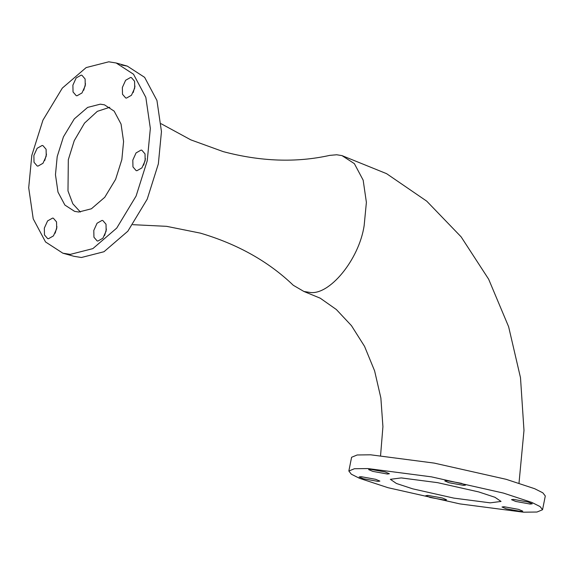 <?xml version="1.0" encoding="UTF-8"?>
<svg xmlns="http://www.w3.org/2000/svg" width="574" height="574" viewBox="0 0 574 574"><rect width="100%" height="100%" fill="white"/><g stroke="black" fill="none" stroke-linecap="round" stroke-linejoin="round"><path stroke-width="0.86" d="M132.831 224.678L166.553 226.328L200.369 233.13C237.579 244.129 268.553 261.507 293.3 285.285L303.904 291.47L309.207 292.317C328.981 296.342 359.209 259.577 364.167 225.46L366.391 202.349L363.163 180.157L354.366 163.64L341.989 155.611L336.687 154.765L329.72 155.382C296.227 162.829 260.725 161.574 223.221 151.622L190.798 139.855L161.136 123.733M80.396 212.028L72.833 203.799L67.99 190.941L68.32 159.701L74.247 140.659L84.514 123.123L97.322 111.349L109.763 107.281M56.97 226.752L55.161 233.202M44.327 228.129L44.478 234.924L47.649 238.605L48.446 238.734L53.425 235.914L56.69 228.71L56.539 221.908L53.368 218.228L52.571 218.098L47.592 220.918L44.327 228.129M106.434 229.062L104.626 235.505M93.792 230.439L93.942 237.234L97.121 240.915L97.91 241.044L102.89 238.224L106.161 231.013L106.011 224.219L102.832 220.538L102.036 220.409L97.063 223.229L93.792 230.439M145.452 158.733L143.643 165.183M132.809 160.11L132.96 166.905L136.131 170.593L136.928 170.715L141.907 167.902L145.172 160.691L145.021 153.897L141.85 150.209L141.053 150.087L136.074 152.899L132.809 160.11M134.998 86.107L133.197 92.55M122.355 87.485L122.506 94.28L125.684 97.96L126.481 98.089L131.453 95.27L134.725 88.059L134.574 81.264L131.396 77.583L130.599 77.454L125.627 80.274L122.355 87.485M85.533 83.797L83.725 90.247M72.891 85.174L73.041 91.969L76.213 95.657L77.009 95.779L81.989 92.966L85.253 85.756L85.103 78.961L81.931 75.273L81.135 75.151L76.155 77.964L72.891 85.174M46.516 154.126L44.707 160.569M33.873 155.504L34.024 162.298L37.202 165.979L37.992 166.108L42.971 163.289L46.243 156.078L46.092 149.283L42.914 145.602L42.117 145.473L37.145 148.293L33.873 155.504M57.206 156.587L55.463 174.711L57.988 192.103L64.891 205.062L74.591 211.354L78.746 212.021L91.402 208.785L104.755 197.291L115.611 179.346L121.846 159.601L123.582 141.484L121.057 124.084L114.154 111.126L104.454 104.834L100.299 104.174L87.643 107.403L74.29 118.897L63.441 136.842L57.206 156.587M147.238 160.785L150.345 128.433L145.832 97.365L133.512 74.233L116.185 62.996L108.766 61.805L86.172 67.574L62.322 88.102L42.95 120.153L31.814 155.403L28.7 187.763L33.22 218.83L45.54 241.963L62.86 253.191L70.286 254.382L92.88 248.614L116.73 228.086L136.103 196.043L147.238 160.785M62.86 253.191L73.974 256.313L81.4 257.504L103.994 251.728L127.844 231.2L147.217 199.156L158.352 163.899L161.459 131.546L156.946 100.479L144.626 77.347L127.299 66.11L121.609 65.049M412.72 488.84L453.819 498.11L490.16 502.846L501.045 501.439L494.953 497.278L478.68 491.918L437.582 482.655L401.24 477.912L390.356 479.319L396.44 483.48L412.72 488.84M363.328 478.745L377.85 481.371L379.888 481.105L375.697 479.319L361.175 476.693L359.137 476.958L363.328 478.745M430.019 497.443L444.541 500.069L446.579 499.803L442.389 498.017L427.867 495.398L425.829 495.656L430.019 497.443M506.211 508.794L520.726 511.412L522.771 511.154L518.573 509.368L504.058 506.742L502.013 507.007L506.211 508.794M515.703 501.439L530.218 504.065L532.263 503.8L528.066 502.013L513.551 499.387L511.506 499.653L515.703 501.439M449.012 482.741L463.527 485.367L465.571 485.102L461.374 483.315L446.859 480.689L444.814 480.955L449.012 482.741M372.82 471.39L387.342 474.016L389.387 473.751L385.19 471.971L370.668 469.345L368.63 469.604L372.82 471.39M503.412 493.073L431.49 476.858L367.891 468.563L354.423 468.728L348.849 471.024L351.317 474.189L359.503 478.307L387.988 487.692L459.91 503.9L523.51 512.195L536.977 512.03L542.552 509.734L540.077 506.569L531.897 502.451L503.412 493.073M542.552 509.734L545.3 495.979L542.825 492.815L534.645 488.696L506.16 479.312L434.238 463.103L370.639 454.809L357.172 454.974L351.597 457.27L348.849 471.024M380.576 455.491L382.923 426.683L380.871 398.026L374.6 370.84L364.547 346.359L351.467 325.673L336.35 309.522L320.235 298.193L303.904 291.47M116.185 62.996L127.299 66.11M341.989 155.611L386.567 173.657L426.74 201.165L461.116 236.84L488.653 279.208L508.621 326.714L520.496 377.699L523.983 430.428L519.004 483.129"/></g></svg>
